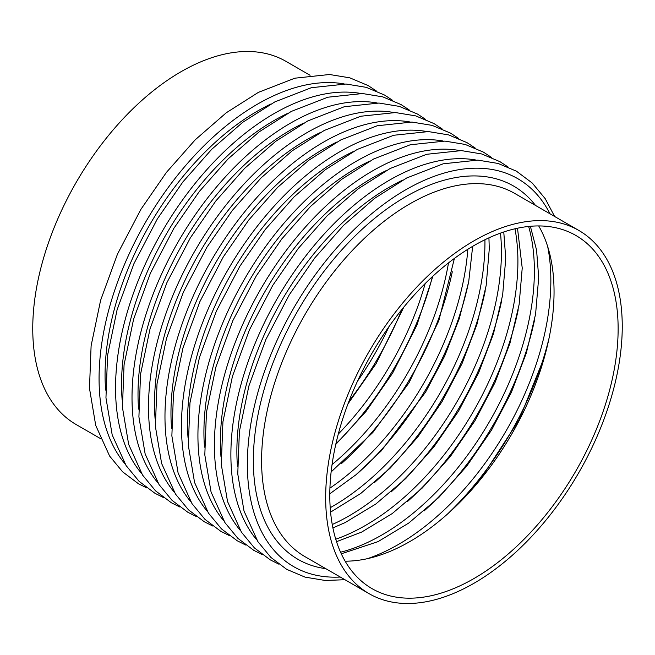 <?xml version="1.0" encoding="UTF-8"?>
<svg xmlns="http://www.w3.org/2000/svg" width="655" height="655" viewBox="0 0 655 655"><rect width="100%" height="100%" fill="white"/><g stroke="black" fill="none" stroke-linecap="round" stroke-linejoin="round"><path stroke-width="0.98" d="M345.144 561.188A203.885 117.72 120 0 0 511.825 433.921A203.885 117.72 120 0 0 538.697 225.934M329.793 495.295A203.885 117.72 -60 0 1 418.791 290.108A203.885 117.72 -60 0 1 575.901 235.481A203.885 117.72 -60 0 1 575.909 470.912A203.885 117.72 -60 0 1 372.015 588.632A203.885 117.72 -60 0 1 329.793 495.295M622.25 326.444A209.715 121.077 120 0 0 578.815 230.437A209.715 121.077 120 0 0 417.21 286.628A209.715 121.077 120 0 0 325.666 497.669A209.715 121.077 120 0 0 369.101 593.676A209.715 121.077 120 0 0 530.706 537.493A209.715 121.077 120 0 0 622.25 326.444M100.371 438.522L76.185 424.563A209.715 121.077 -60 0 1 32.75 328.556A209.715 121.077 -60 0 1 124.294 117.507A209.715 121.077 -60 0 1 285.899 61.324L310.077 75.284M578.815 230.437L514.74 193.446A209.715 121.077 120 0 0 305.025 314.523A209.715 121.077 120 0 0 305.025 556.684L369.101 593.676M550.004 213.808A224.018 129.338 120 0 0 293.751 308.014A224.018 129.338 120 0 0 340.289 577.039M535.503 205.433A215.536 124.442 120 0 0 297.992 310.462A215.536 124.442 120 0 0 325.797 568.671M447.455 514.093A224.018 129.338 120 0 0 549.07 338.086M367.43 558.666A215.536 124.442 120 0 0 550.855 280.463A215.536 124.442 120 0 0 547.662 246.501M476.029 160.041A224.018 129.338 120 0 0 277.278 298.508A224.018 129.338 120 0 0 256.744 539.859M402.596 180.174A215.536 124.442 120 0 0 237.462 466.204M423.998 511.031A224.018 129.338 120 0 0 534.693 319.312M340.559 552.222A215.536 124.442 120 0 0 534.374 270.949A215.536 124.442 120 0 0 528.642 226.45M459.548 150.527A224.018 129.338 120 0 0 260.805 288.994A224.018 129.338 120 0 0 240.262 530.345M386.123 170.66A215.536 124.442 120 0 0 220.981 456.691M407.516 501.525A224.018 129.338 120 0 0 518.211 309.799M335.745 539.212A215.536 124.442 120 0 0 517.9 261.443A215.536 124.442 120 0 0 514.969 228.783M443.075 141.013A224.018 129.338 120 0 0 244.323 279.48A224.018 129.338 120 0 0 223.789 520.831M369.641 161.146A215.536 124.442 120 0 0 204.507 447.177M391.043 492.011A224.018 129.338 120 0 0 501.738 300.285M332.249 524.516A215.536 124.442 120 0 0 501.419 251.929A215.536 124.442 120 0 0 500.494 233.106M426.593 131.508A224.018 129.338 120 0 0 227.85 269.966A224.018 129.338 120 0 0 207.316 511.318M353.168 151.632A215.536 124.442 120 0 0 188.034 437.663M374.562 482.498A224.018 129.338 120 0 0 485.257 290.779M330.21 507.715A215.536 124.442 120 0 0 484.946 242.415A215.536 124.442 120 0 0 484.929 239.73M410.12 121.994A224.018 129.338 120 0 0 211.369 260.453A224.018 129.338 120 0 0 190.834 501.804M336.695 142.119A215.536 124.442 120 0 0 171.553 428.149M358.089 472.984A224.018 129.338 120 0 0 468.783 281.265M329.915 488.147A215.536 124.442 120 0 0 467.834 249.268M393.647 112.48A224.018 129.338 120 0 0 194.895 250.939A224.018 129.338 120 0 0 174.361 492.29M320.213 132.613A215.536 124.442 120 0 0 155.079 418.635M341.607 463.47A224.018 129.338 120 0 0 452.302 271.751M332.052 464.583A215.536 124.442 120 0 0 448.495 262.901M377.165 102.966A224.018 129.338 120 0 0 178.414 241.425A224.018 129.338 120 0 0 157.88 482.784M303.74 123.099A215.536 124.442 120 0 0 138.598 409.121M335.892 443.853A224.018 129.338 120 0 0 432.456 276.59M338.291 434.052A215.536 124.442 120 0 0 425.169 283.574M360.692 93.452A224.018 129.338 120 0 0 161.941 231.911A224.018 129.338 120 0 0 141.406 473.27M287.258 113.585A215.536 124.442 120 0 0 122.125 399.615M349.107 400.901A224.018 129.338 120 0 0 401.867 309.512M357.483 381.202A215.536 124.442 120 0 0 388.996 326.616M344.211 83.938A224.018 129.338 120 0 0 145.467 222.405A224.018 129.338 120 0 0 124.925 463.756M270.785 104.071A215.536 124.442 120 0 0 105.643 390.102M461.284 500.919L481.163 478.24L519.055 419.953L544.6 356.574M344.923 579.716L325.199 580.477L304.993 577.104L286.71 569.351L270.9 557.438L257.906 541.677L244.012 511.031L237.765 473.933L239.402 431.383L248.908 385.91L265.791 339.667L289.232 294.889L314.719 257.996L343.523 225.41L374.554 198.399L406.665 177.996L443.165 163.807L477.855 160.123L498.103 163.455L516.427 171.176L532.245 183.04L545.255 198.743L554.629 216.477M530.378 226.286L536.584 250.161L538.697 277.556L535.593 314.081L526.399 352.832L511.481 392.124L491.455 430.237L466.745 466.123L438.752 497.53L408.728 523.067L378.082 541.62L341.288 553.811M278.768 564.119L270.228 559.837L254.427 547.924L241.433 532.163L227.531 501.517L221.292 464.42L222.921 421.869L232.427 376.396L249.318 330.153L272.758 285.375L298.238 248.482L327.041 215.904L358.08 188.886L390.183 168.482L426.683 154.293L461.382 150.609L481.63 153.941L499.945 161.662L508.051 166.984M517.499 228.218L522.223 268.042L519.12 304.567L509.926 343.326L495 382.61L474.973 420.731L450.272 456.609L422.27 488.016L392.255 513.553L361.609 532.106L336.523 541.685M262.287 554.605L253.755 550.323L237.945 538.41L224.952 522.649L211.057 492.003L204.81 454.906L206.448 412.355L215.953 366.882L232.844 320.647L256.285 275.87L281.765 238.969L310.568 206.391L341.599 179.372L373.71 158.969L410.21 144.78L444.901 141.095L465.148 144.428L483.472 152.148L491.569 157.47M503.769 231.968L505.742 258.537L502.647 295.053L493.452 333.813L478.527 373.096L458.5 411.217L433.79 447.095L405.797 478.502L375.773 504.047L345.128 522.592L332.904 527.914M245.813 545.091L237.282 540.809L221.472 528.896L208.478 513.143L194.576 482.498L188.337 445.4L189.966 402.841L199.472 357.368L216.363 311.133L239.804 266.356L265.291 229.455L294.095 196.877L325.126 169.858L357.229 149.455L393.729 135.266L428.427 131.581L448.675 134.914L466.99 142.634L475.096 147.964M488.933 237.839L489.269 249.023L486.166 285.547L476.971 324.299L462.045 363.582L442.027 401.703L417.734 437.049L390.241 468.088L360.741 493.477L330.57 512.136M229.34 535.577L220.8 531.303L204.99 519.382L191.997 503.63L178.103 472.984L171.864 435.886L173.493 393.327L182.999 347.854L199.89 301.619L223.33 256.842L248.81 219.949L277.614 187.363L308.644 160.352L340.756 139.949L377.255 125.752L411.954 122.067L432.194 125.4L450.517 133.121L458.615 138.451M472.673 246.329L468.726 281.568L459.294 318.592L444.712 355.96L425.545 392.189L381.161 450.992L355.935 474.793L329.793 493.805M212.859 526.063L204.327 521.789L188.517 509.868L175.524 494.116L161.621 463.47L155.382 426.372L157.02 383.814L166.526 338.34L183.408 292.105L206.849 247.328L232.337 210.435L261.14 177.849L292.171 150.838L324.274 130.435L360.782 116.238L395.473 112.562L415.72 115.886L434.036 123.607L442.141 128.937M454.406 258.414L438.817 320.721L409.072 382.676L372.883 432.439L331.119 471.944M196.385 516.549L187.846 512.275L172.044 500.354L159.05 484.602L145.148 453.956L138.909 416.858L140.538 374.3L150.044 328.826L166.935 282.592L190.376 237.814L215.855 200.921L244.659 168.335L275.69 141.324L307.801 120.921L344.301 106.724L378.999 103.048L399.247 106.372L417.562 114.093L425.66 119.423M432.889 276.189L416.858 325.257L392.591 373.162L366.014 411.414L335.761 444.426M179.904 507.035L171.373 502.762L155.562 490.849L142.569 475.088L128.675 444.442L122.428 407.344L124.065 364.794L133.571 319.321L150.453 273.078L173.894 228.3L199.382 191.407L228.186 158.821L259.216 131.811L291.328 111.407L327.827 97.218L362.518 93.534L382.766 96.858L401.089 104.587L409.187 109.909M403.848 307.072L376.117 363.648L347.985 403.832M163.431 497.53L154.891 493.248L139.089 481.335L126.096 465.574L112.193 434.928L105.954 397.831L107.584 355.28L117.089 309.807L133.98 263.564L157.421 218.786L182.909 181.893L211.704 149.315L242.743 122.297L274.846 101.893L311.346 87.704L346.045 84.02L366.292 87.352L384.608 95.073L392.713 100.395M146.949 488.016L138.418 483.734L122.608 471.821L109.614 456.06L95.72 425.414L89.481 388.317L91.111 345.766L100.616 300.293L117.507 254.05L140.948 209.281L166.427 172.38L195.231 139.802L226.262 112.783L258.373 92.38L294.873 78.191L329.563 74.506L349.811 77.839L368.135 85.559L376.232 90.881"/></g></svg>
